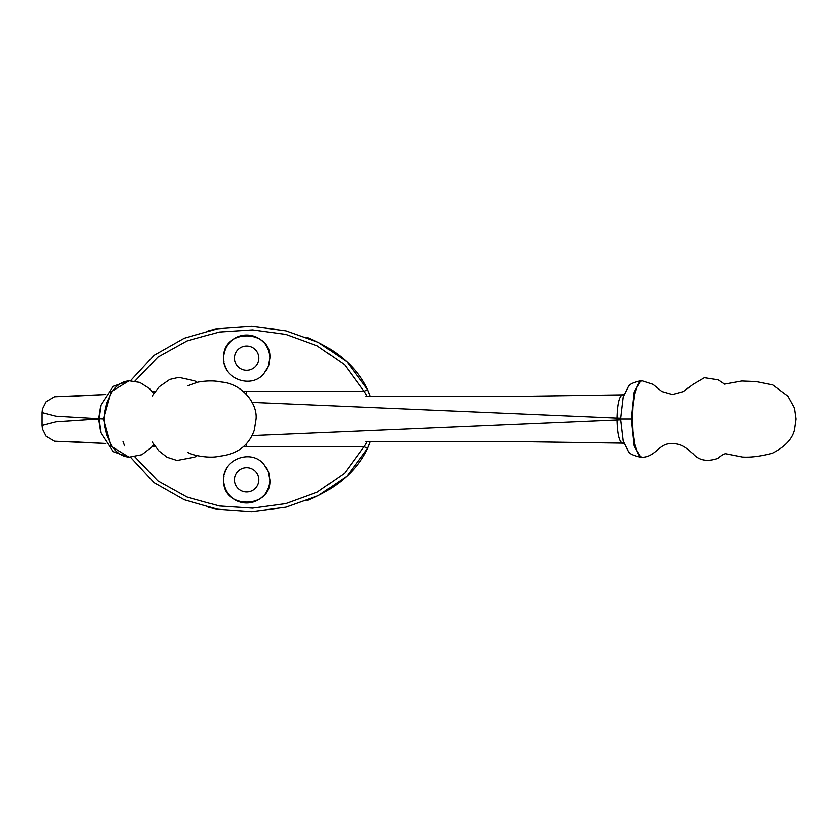 <?xml version="1.0" encoding="UTF-8"?>
<svg xmlns="http://www.w3.org/2000/svg" width="838" height="838" viewBox="0 0 838 838"><rect width="100%" height="100%" fill="white"/><g stroke="black" fill="none" stroke-linecap="round" stroke-linejoin="round"><path stroke-width="1.26" d="M465.425 396.384L366.017 396.374C366.981 396.007 366.311 394.331 364.017 391.336L243.512 391.367M366.154 396.374L516.7 396.384L622.487 394.855M103.388 419L110.962 446.067L129.23 457.276L113.088 451.598L100.874 432.9L98.874 419L100.874 405.1L113.088 386.402L129.23 380.724L110.962 391.933L103.388 419L55.926 416.193L41.9 412.589L42.277 409.028L45.912 401.79L54.46 396.772L105.714 394.52L68.108 396.447M624.781 443.962L622.613 443.145C619.355 441.877 617.533 434.126 617.145 419.88L617.135 419L620.717 419L620.717 419.838L252.081 435.624M624.781 394.038L622.613 394.855C619.355 396.123 617.533 403.874 617.145 418.12L252.081 402.376M519.434 396.374L473.156 396.374M366.017 396.374L369.956 396.405M631.108 419L633.947 446.067L640.777 457.276C633.004 455.526 628.929 453.609 628.552 451.504L623.304 440.987L620.717 419L623.304 397.013L628.552 386.496C628.929 384.391 633.004 382.474 640.777 380.724L633.947 391.933L631.108 419L620.717 419L620.717 418.162L617.145 418.12L617.135 419M370.281 396.374L367.599 389.68C356.862 366.939 336.677 349.498 307.022 337.347M135.002 381.081L157.816 357.135L186.947 340.94L219.2 332.005L252.636 329.858L285.831 334.383L317.235 345.822L344.596 364.74L364.017 391.336L367.599 389.68L346.953 361.786L318.367 342.354L285.873 330.801L251.714 326.38L217.356 328.8L184.203 338.217L154.161 355.26L130.623 380.703M155.271 391.388L152.118 391.388M223.516 358.172C222.018 377.99 250.876 389.838 263.865 373.727L268.328 366.457L269.857 358.172C271.868 328.454 221.515 328.454 223.516 358.172M269.208 363.619A23.171 23.171 0 0 1 266.494 370.197M226.511 369.558A23.171 23.171 0 0 1 224.144 363.545M223.767 361.545A23.171 23.171 0 0 1 223.589 360.068M234.525 358.172A12.161 12.161 0 0 1 246.686 346.01A12.161 12.161 0 0 1 258.858 358.172A12.161 12.161 0 0 1 246.686 370.333A12.161 12.161 0 0 1 234.525 358.172M223.861 354.202A23.171 23.171 0 0 1 226.553 346.691M226.962 346A23.171 23.171 0 0 1 228.02 344.449M228.847 343.391A23.171 23.171 0 0 1 263.624 342.354M265.353 344.439A23.171 23.171 0 0 1 269.826 356.841M269.836 357.218A23.171 23.171 0 0 1 269.857 358.172M369.527 394.3L369.139 393.305M368.825 392.53L368.196 391.032M218.592 328.59L208.369 330.601M369.527 443.7L369.139 444.695M368.825 445.47L368.196 446.968M130.623 457.297L154.161 482.74L184.203 499.783L217.356 509.2L251.714 511.62L285.873 507.2L318.367 495.646L346.953 476.214L367.599 448.32C356.862 471.061 336.677 488.502 307.022 500.653M218.592 509.41L208.369 507.399M124.726 445.91L124.485 445.313M124.181 444.559L123.102 441.636M98.496 419L55.926 421.807L41.9 425.411L41.9 412.589M129.23 380.724L124.558 381.604L119.3 384.213L115.435 387.46L111.559 392.31L106.709 402.68L104.865 410.63L104.237 419L104.865 427.37L106.709 435.32L111.559 445.69L115.435 450.54L119.3 453.787L124.558 456.396L129.23 457.276M99.67 418.686L98.496 418.665L100.183 407.666M640.777 380.724L641.898 380.724L639.425 381.992L637.488 384.925L634.607 393.85L632.753 406.577L632.229 419L632.753 431.423L634.607 444.15L637.488 453.075L639.425 456.008L641.898 457.276L640.777 457.276M99.67 419.314L98.496 419.335L100.183 430.334M41.9 425.411L42.277 428.972L45.912 436.21L54.46 441.228L105.714 443.48L68.108 441.553M622.487 443.145L516.7 441.616L369.956 441.595M519.434 441.626L473.156 441.626M465.425 441.616L366.017 441.626C366.981 441.993 366.311 443.669 364.017 446.664L243.512 446.633M370.281 441.626L367.599 448.32L364.017 446.664L344.596 473.261L317.235 492.178L285.831 503.617L252.636 508.142L219.2 505.995L186.947 497.06L157.816 480.865L135.002 456.92M234.525 479.828A12.161 12.161 0 0 0 246.686 491.99A12.161 12.161 0 0 0 258.858 479.828A12.161 12.161 0 0 0 246.686 467.667A12.161 12.161 0 0 0 234.525 479.828M223.861 483.798A23.171 23.171 0 0 0 226.553 491.309M226.962 492A23.171 23.171 0 0 0 228.02 493.551M228.847 494.609A23.171 23.171 0 0 0 263.624 495.646M265.353 493.561A23.171 23.171 0 0 0 269.826 481.159M269.836 480.782A23.171 23.171 0 0 0 269.857 479.828C271.868 509.546 221.515 509.546 223.516 479.828C222.018 460.01 250.876 448.162 263.865 464.273L268.328 471.543L269.857 479.828M269.208 474.381A23.171 23.171 0 0 0 266.494 467.803M226.511 468.442A23.171 23.171 0 0 0 224.144 474.455M223.767 476.455A23.171 23.171 0 0 0 223.589 477.932M155.271 446.612L152.118 446.612M246.686 394.509L246.686 391.367M246.686 443.491L246.686 446.633M473.187 396.374L457.579 396.395M462.985 396.384L468.033 396.384M369.527 396.374L402.816 396.374M410.651 396.374L417.994 396.384M424.384 396.384L446.528 396.384M451.661 396.384L459.119 396.384M519.57 396.374L518.293 396.374M512.175 396.374L503.502 396.374M497.102 396.374L491.581 396.374M488.502 396.374L483.463 396.374M478.812 396.374L474.769 396.374M128.895 380.766L139.873 382.432L149.415 388.497L153.752 393.525M152.128 395.965L159.147 386.81L169.716 379.457L178.808 377.383L194.971 380.934L197.318 382.348M187.89 385.71L198.197 382.149C206.965 380.62 214.549 380.588 220.96 382.023C242.758 383.741 257.58 403.675 256.114 419L254.354 430.124C251.641 438.002 247.189 444.171 241.019 448.623C235.614 452.625 228.229 455.17 218.854 456.27C208.39 458.91 189.817 454.552 187.88 452.29M622.55 394.855L516.7 396.384M641.772 380.724L652.97 384.338L661.884 391.514L672.485 394.52L683.399 391.597L692.879 384.433L704.276 377.729L718.25 379.876L724.566 384.15L741.944 381.028L756.054 381.615L772.835 384.977L787.982 396.175L794.539 408.075L796.1 419L794.539 429.915C792.245 439.185 784.871 446.947 772.416 453.19C760.59 456.291 750.597 457.558 742.458 457.003L725.624 453.693C723.781 453.955 721.183 455.505 717.841 458.355C706.937 462.063 698.536 460.397 692.659 453.379C689.779 452.101 684.175 442.558 670.253 443.752C659.097 443.595 655.347 457.171 641.772 457.276M622.55 443.145L516.7 441.616M473.187 441.626L457.579 441.605M462.985 441.616L468.033 441.616M369.527 441.626L402.816 441.626M410.651 441.626L417.994 441.616M424.384 441.616L446.528 441.616M451.661 441.616L459.119 441.616M519.57 441.626L518.293 441.626M512.175 441.626L503.502 441.626M497.102 441.626L491.581 441.626M488.502 441.626L483.463 441.626M478.812 441.626L474.769 441.626M197.318 455.652L194.971 457.066L176.965 460.45L166.982 457.223L158.77 450.802L152.128 442.035M153.752 444.486L151.489 447.345L141.884 454.709L128.895 457.234"/></g></svg>
